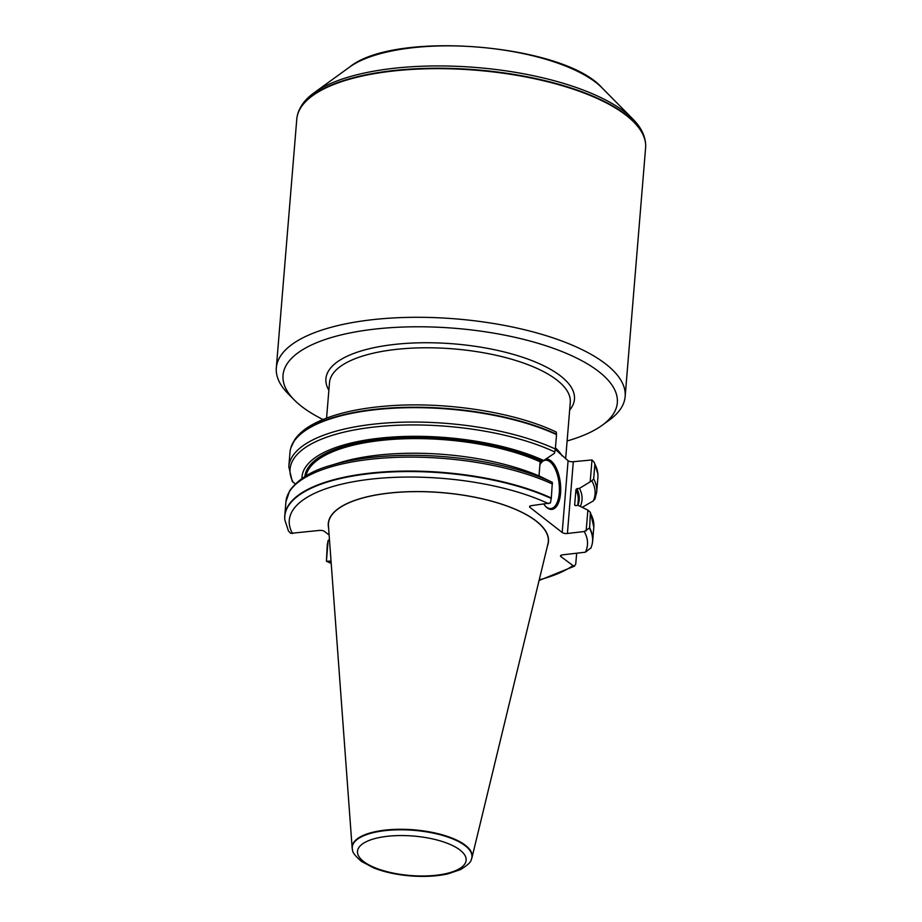<?xml version="1.0" encoding="UTF-8"?>
<svg xmlns="http://www.w3.org/2000/svg" width="922" height="922" viewBox="0 0 922 922"><rect width="100%" height="100%" fill="white"/><g stroke="black" fill="none" stroke-linecap="round" stroke-linejoin="round"><path stroke-width="1.38" d="M471.315 859.523A60.207 21.851 -175.3 0 0 471.419 859.304A60.207 21.851 -175.3 0 0 471.949 857.771L547.956 543.83A110.306 40.038 -175.3 0 0 499.643 503.562A110.306 40.038 -175.3 0 0 387.989 493.258A110.306 40.038 -175.3 0 0 328.439 525.782L352.146 847.917A60.207 21.851 -175.3 0 0 352.411 849.519A60.207 21.851 -175.3 0 0 352.481 849.75M294.291 399.964L288.079 393.659A175.007 63.526 4.7 0 1 276.323 367.866A175.007 63.526 4.7 0 1 455.941 318.897A175.007 63.526 4.7 0 1 625.151 396.552A175.007 63.526 4.7 0 1 609.35 420.075L602.181 425.273A167.712 60.875 -175.3 0 0 455.168 328.313A167.712 60.875 -175.3 0 0 294.291 399.964A167.712 60.875 -175.3 0 0 322.93 419.51M276.323 367.866L296.769 119.226A175.007 63.526 4.7 0 1 297.045 117.071A175.007 63.526 4.7 0 1 476.386 70.256A175.007 63.526 4.7 0 1 645.677 145.734A175.007 63.526 4.7 0 1 645.596 147.9L625.151 396.552M331.033 561.118L326.376 561.21L331.205 563.411M328.128 540.465L326.423 561.221L327.275 544.741L328.128 540.465L329.454 539.577M576.676 553.212L575.72 564.183L573.98 566.292L560.945 556.634A3.884 1.406 -175.3 0 1 560.518 555.92A3.884 1.406 -175.3 0 1 562.616 554.848L585.412 552.186L590.979 547.841M591.924 545.04A154.47 56.069 -175.3 0 0 591.993 544.821A154.47 56.069 -175.3 0 0 592.673 541.018A154.47 56.069 -175.3 0 0 589.642 527.891L584.225 531.521L567.41 533.481A3.884 1.406 -175.3 0 1 562.19 532.501L529.989 507.4A3.884 1.406 -175.3 0 1 529.562 506.674A3.884 1.406 -175.3 0 1 531.66 505.613L550.411 502.986L551.321 498.018A154.47 56.069 -175.3 0 0 384.393 471.868A154.47 56.069 -175.3 0 0 284.783 515.698A154.47 56.069 -175.3 0 0 284.829 519.57A154.47 56.069 -175.3 0 0 284.852 519.801M580.307 506.397A140.478 50.987 -175.3 0 0 579.454 488.372L576.884 488.672L575.916 489.686L574.671 504.807L575.501 505.602L578.071 505.302L587.867 510.097L590.391 512.367L589.642 527.891M575.005 505.51A136.721 49.627 -175.3 0 0 574.671 504.807L575.501 505.602M593.664 478.887A154.47 56.069 -175.3 0 1 596.695 492.002L597.882 477.596A154.47 56.069 -175.3 0 0 597.836 473.735A154.47 56.069 -175.3 0 0 594.851 464.481L593.664 478.887L591.832 480.823L579.454 488.372M582.197 507.319L593.353 500.9L595.139 498.364M555.309 449.406L568.09 460.723A3.884 1.406 -175.3 0 0 573.311 461.703L591.993 459.951L594.229 462.302L594.851 464.481M567.122 440.97A167.712 60.875 -175.3 0 0 602.181 425.273M551.264 498.514A154.377 56.035 -175.3 0 0 379.495 472.709A154.377 56.035 -175.3 0 0 284.875 520.031L288.436 530.991L290.672 533.342L319.254 530.438A3.884 1.406 -175.3 0 1 324.486 531.418L329.119 535.037M551.321 498.018L552.347 482.356L542.309 477.423A140.478 50.987 -175.3 0 0 340.103 462.556L330.583 465.46C311.959 470.6 298.336 479.002 289.704 490.665L285.924 501.752A154.47 56.069 -175.3 0 1 385.534 457.911A154.47 56.069 -175.3 0 1 552.462 484.062M539.001 475.959L540.154 461.807L541.133 460.793L543.703 460.493A140.478 50.987 -175.3 0 0 390.133 437.212A140.478 50.987 -175.3 0 0 301.943 478.449M543.703 460.493L554.491 453.29L555.344 449.014A154.47 56.069 -175.3 0 0 388.416 422.852A154.47 56.069 -175.3 0 0 288.805 466.693L292.239 481.411L295.247 483.889M555.344 449.014L556.531 434.608A154.47 56.069 -175.3 0 0 394.593 408.158A154.47 56.069 -175.3 0 0 290.672 448.472A154.47 56.069 -175.3 0 0 289.992 452.287L288.805 466.693M556.531 434.608L556.289 432.084C514.776 412.053 444.289 401.243 387.159 405.991C354.763 408.584 329.511 414.969 311.406 425.134C303.96 429.41 298.348 434.331 294.567 439.921L290.799 448.034A154.377 56.035 -175.3 0 0 290.73 448.253M590.253 481.169L591.993 459.951M586.162 530.865L587.867 510.097M545.536 459.271A25.274 11.41 -96.7 0 1 560.564 493.293A25.274 11.41 -96.7 0 1 545.812 506.616A25.274 11.41 -96.7 0 1 543.853 504.184M539.9 464.93A25.274 11.41 -96.7 0 1 540.753 463.305A25.274 11.41 -96.7 0 1 543 460.574M545.444 506.213A24.306 10.972 83.3 0 0 550.976 508.529A24.306 10.972 83.3 0 0 559.262 493.04A24.306 10.972 83.3 0 0 545.34 460.239A24.306 10.972 83.3 0 0 540.488 463.766M471.949 857.771A60.207 21.851 -175.3 0 0 445.58 835.793A60.207 21.851 -175.3 0 0 384.647 830.169A60.207 21.851 -175.3 0 0 352.146 847.917M547.438 545.962A110.467 40.095 -175.3 0 0 441.673 492.579A110.467 40.095 -175.3 0 0 328.601 527.972M328.301 561.44A149.595 54.294 -175.3 0 0 331.159 562.743M539.232 579.857A149.595 54.294 -175.3 0 0 572.7 565.797M590.795 548.371L591.866 545.271A154.377 56.035 -175.3 0 0 589.504 528.318M585.412 552.186A149.595 54.294 -175.3 0 0 584.225 531.521M592.673 541.018L593.814 527.061A154.47 56.069 -175.3 0 0 590.783 513.946M577.806 505.337L578.198 500.519A136.721 49.627 -175.3 0 0 575.916 489.686M577.864 505.325A137.689 49.984 -175.3 0 0 576.884 488.672M593.353 500.9A153.006 55.539 -175.3 0 0 591.832 480.823M597.813 473.505A154.377 56.035 -175.3 0 0 597.79 473.274A154.377 56.035 -175.3 0 0 594.794 464.008M569.658 410.06A124.689 45.259 -175.3 0 0 529.09 359.534A124.689 45.259 -175.3 0 0 393.221 344.574A124.689 45.259 -175.3 0 0 328.866 390.26M548.463 503.643A149.595 54.294 -175.3 0 0 370.045 479.256A149.595 54.294 -175.3 0 0 292.539 533.561M552.347 482.356A153.006 55.539 -175.3 0 0 330.583 465.46M540.154 461.807A136.721 49.627 -175.3 0 0 395.803 439.183A136.721 49.627 -175.3 0 0 306 475.856M541.133 460.793A137.689 49.984 -175.3 0 0 393.464 438.065A137.689 49.984 -175.3 0 0 304.836 476.559M554.837 451.987A153.006 55.539 -175.3 0 0 372.661 427.197A153.006 55.539 -175.3 0 0 293.3 482.563M556.554 434.193A154.377 56.035 -175.3 0 0 394.685 407.731A154.377 56.035 -175.3 0 0 290.799 448.034L290.672 448.472M562.074 455.848A120.805 43.853 -175.3 0 0 555.447 447.862M565.647 458.822L570.28 402.488A120.805 43.853 -175.3 0 0 394.697 349.565A120.805 43.853 -175.3 0 0 329.488 382.699L326.584 418.069M297.091 116.852A174.961 63.503 4.7 0 1 297.126 116.621A174.961 63.503 4.7 0 1 476.42 69.818A174.961 63.503 4.7 0 1 645.665 145.284A174.961 63.503 4.7 0 1 645.677 145.515M297.045 117.071L297.126 116.621C298.947 107.517 304.617 99.553 314.148 92.753A173.555 62.996 4.7 0 1 476.616 67.525A173.555 62.996 4.7 0 1 632.769 118.95C641.067 127.213 645.365 135.995 645.665 145.284L645.677 145.734M314.148 92.753L349.542 67.099A137.539 49.926 4.7 0 1 478.288 47.114A137.539 49.926 4.7 0 1 602.043 87.867L632.769 118.95M573.311 461.703L567.41 533.481M530.104 506.04L529.989 507.4M562.19 532.501L568.09 460.723M561.06 555.275L560.945 556.634M539.093 474.818A24.306 10.972 -96.7 0 1 539.531 476.19M386.906 836.358A54.502 19.788 4.7 0 1 466.094 860.595A54.502 19.788 4.7 0 1 382.423 870.368A54.502 19.788 4.7 0 1 386.906 836.358M384.681 830.676A60.045 21.794 -175.3 0 0 352.538 849.98C352.365 852.32 355.362 856.146 361.516 861.471L373.675 867.902C384.278 872.074 396.483 874.736 410.302 875.9C424.178 876.983 436.682 876.315 447.792 873.895L460.516 869.596C467.477 865.32 471.05 862.035 471.223 859.73A60.045 21.794 -175.3 0 0 447.239 836.865A60.045 21.794 -175.3 0 0 384.681 830.676M539.082 580.503L574.671 566.062M590.38 512.344L593.814 527.061M596.695 492.002L594.909 499.24M594.229 462.302L597.836 473.735M284.783 515.698L285.924 501.752M349.542 67.099C394.512 30.046 563.734 43.956 602.043 87.867"/></g></svg>
